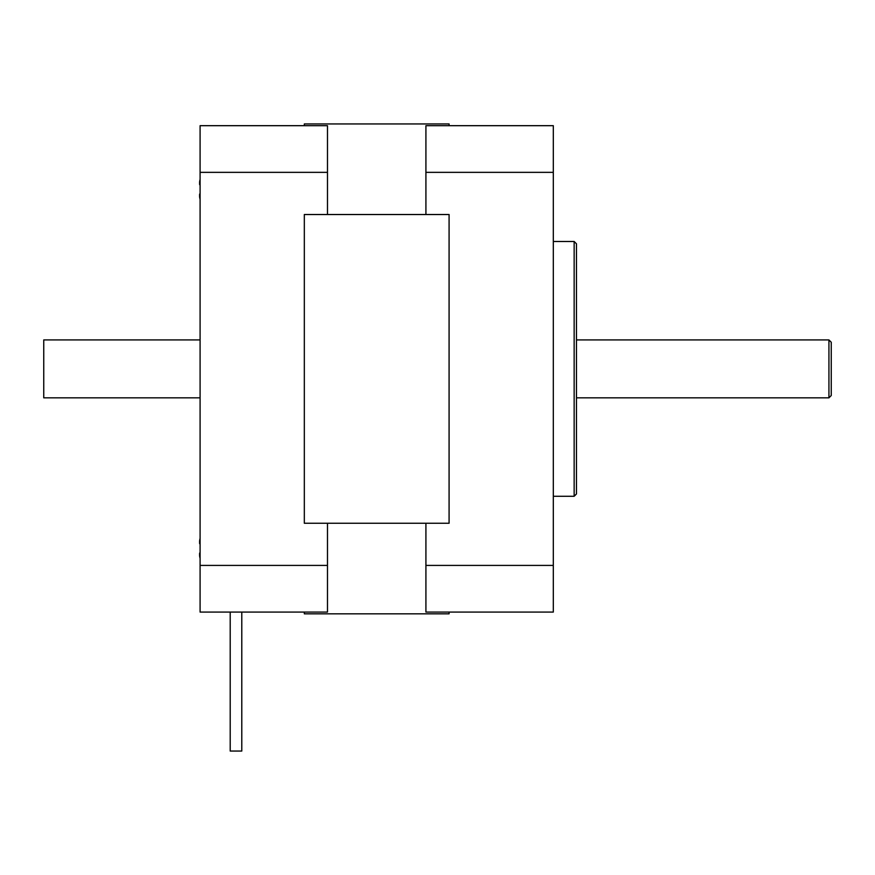 <?xml version="1.0" encoding="UTF-8"?>
<svg xmlns="http://www.w3.org/2000/svg" width="875" height="875" viewBox="0 0 875 875"><rect width="100%" height="100%" fill="white"/><g stroke="black" fill="none" stroke-linecap="round" stroke-linejoin="round"><path stroke-width="1.31" d="M425.917 523.25L425.917 565.414L553.306 565.414L553.306 125.683L425.917 125.683L425.917 172.353L553.306 172.353M425.917 172.353L425.917 214.517M425.917 565.414L425.917 612.084L553.306 612.084L553.306 565.414M576.472 368.878L576.472 243.808L574.153 241.489L574.153 496.278L576.472 493.959L576.472 368.878M831.25 395.522L831.25 342.245L828.931 339.927L828.931 397.841L831.25 395.522M327.48 172.353L200.091 172.353L200.091 125.683L327.48 125.683L327.48 214.517M200.091 172.353L200.091 612.084L327.48 612.084L327.48 565.414L200.091 565.414M327.48 523.25L327.48 565.414M241.784 751.056L241.784 612.084L241.784 751.056L230.202 751.056L230.202 612.084L230.202 751.056M200.091 199.434A44.713 44.713 0 0 1 199.653 197.28A44.067 31.161 0 0 1 199.653 194.064L200.091 193.55M199.653 184.702A44.067 31.161 180 0 1 199.653 181.486A44.713 44.713 0 0 1 200.091 179.32M200.091 558.447A44.713 44.713 0 0 1 199.653 556.281A44.067 31.161 0 0 1 199.653 553.066L200.091 552.552M199.653 543.703A44.067 31.161 180 0 1 199.653 540.488A44.713 44.713 0 0 1 200.091 538.333M200.091 397.841L43.75 397.841L43.75 339.927L200.091 339.927M304.325 612.084L304.325 613.823L449.083 613.823L449.083 612.084M304.325 214.517L304.325 523.25L449.083 523.25L449.083 214.517L304.325 214.517M449.083 125.683L449.083 123.944L304.325 123.944L304.325 125.683M553.306 496.278L574.153 496.278M553.306 241.489L574.153 241.489M576.472 397.841L828.931 397.841M576.472 339.927L828.931 339.927"/></g></svg>
